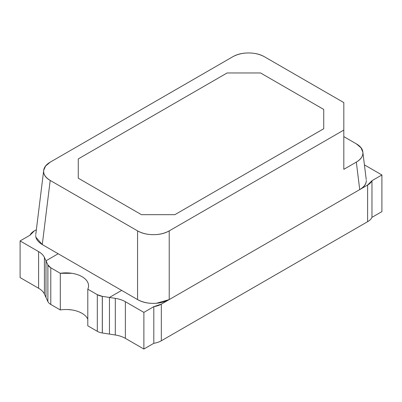 <?xml version="1.0" encoding="UTF-8"?>
<svg xmlns="http://www.w3.org/2000/svg" width="402" height="402" viewBox="0 0 402 402"><rect width="100%" height="100%" fill="white"/><g stroke="black" fill="none" stroke-linecap="round" stroke-linejoin="round"><path stroke-width="0.6" d="M371.971 180.699L371.971 217.346L381.9 211.613L381.9 174.965L371.971 180.699L381.9 174.965L364.418 164.875L381.9 174.965L381.9 211.613L371.971 217.346L371.971 180.699A16.829 9.718 180 0 1 367.619 185.046L161.328 304.143L161.328 340.79L367.619 221.693L367.619 185.046L371.971 180.699M264.436 56.752L343.816 102.585L343.816 169.337L343.816 102.585L264.436 56.752C260.109 54.26 254.838 52.994 248.607 52.963C242.486 52.933 237.21 54.195 232.778 56.752L50.205 162.162L232.778 56.752C237.487 54.21 242.763 52.943 248.607 52.963C254.446 52.943 259.722 54.21 264.436 56.752M153.393 303.374C147.273 303.404 141.996 302.143 137.564 299.585L42.275 244.572L50.205 180.438C45.798 177.719 43.607 174.674 43.637 171.302L43.692 170.383L45.582 166.041L50.205 162.162C45.883 164.659 43.692 167.704 43.637 171.302C43.582 174.835 45.773 177.88 50.205 180.438L137.564 230.879C141.891 233.371 147.162 234.637 153.393 234.667C159.514 234.698 164.79 233.436 169.222 230.879L169.222 299.585L359.725 189.603L356.328 162.117C360.649 159.619 362.835 156.574 362.89 152.976C362.946 149.443 360.76 146.398 356.328 143.841L343.816 136.615L356.328 143.841L360.951 147.715L362.835 152.062L362.89 152.976C362.926 156.348 360.735 159.393 356.328 162.117L359.725 189.603C364.132 186.88 366.322 183.835 366.292 180.463C366.343 184 364.152 187.046 359.725 189.603L169.222 299.585L169.222 230.879C164.513 233.421 159.237 234.683 153.393 234.667C147.554 234.683 142.278 233.421 137.564 230.879L50.205 180.438L42.275 244.572L137.564 299.585L137.564 230.879L137.564 299.585C142.273 302.128 147.549 303.394 153.393 303.379C159.237 303.394 164.513 302.128 169.222 299.585L156.514 303.249M174.86 214.678L141.454 214.678L78.264 178.197L141.454 214.678L174.86 214.678L323.736 128.725L174.86 214.678L141.454 214.678L78.264 178.197L78.264 158.911L78.264 178.197L78.264 158.911L227.14 72.958L78.264 158.911L227.14 72.958L260.546 72.958L227.14 72.958L260.546 72.958L323.736 109.434L260.546 72.958L323.736 109.434L323.736 128.725L323.736 109.434L323.736 128.725L174.86 214.678L323.736 128.725L323.736 109.434L260.546 72.958L227.14 72.958L78.264 158.911L78.264 178.197L141.454 214.678L174.86 214.678M102.299 332.987L102.299 296.339A11.221 6.477 180 0 1 97.314 294.671L97.314 331.318L87.797 325.821L97.314 331.318A11.221 6.477 0 0 0 102.299 332.987L109.455 334.092L109.455 297.45L121.66 290.4L109.455 297.45L115.309 298.354C119.183 298.952 122.535 300.068 125.369 301.706L143.876 312.389L153.805 306.656L161.328 304.143L367.619 185.046L367.619 221.693A16.829 9.718 0 0 0 371.971 217.346M86.842 317.5L87.797 319.113A22.442 12.954 0 0 0 60.31 309.952L50.788 304.455L50.788 267.807A11.221 6.477 180 0 1 47.883 264.903L45.979 260.803L58.184 253.757L45.979 260.803L45.979 297.45L45.979 260.803L45.979 297.45L44.411 294.068C43.376 291.832 41.436 289.897 38.602 288.259L38.602 251.612A22.442 12.954 180 0 1 44.411 257.421L44.411 294.068L45.979 297.45L45.979 260.803L44.411 257.421L44.411 294.068A22.442 12.954 0 0 0 38.602 288.259L20.1 277.576L20.1 240.929L20.1 277.576L38.602 288.259L38.602 251.612L20.1 240.929L30.029 235.195A16.829 9.718 180 0 1 34.381 230.854L36.361 229.708L34.381 230.854L30.029 235.195L20.1 240.929L38.602 251.612C41.436 253.25 43.376 255.185 44.411 257.421L45.979 260.803L58.184 253.757L45.979 260.803L47.883 264.903L47.883 301.55L45.979 297.45L47.883 301.55A11.221 6.477 0 0 0 50.788 304.455L60.31 309.952L60.31 273.305A22.442 12.954 180 0 1 88.561 285.822A22.442 12.954 180 0 1 87.797 289.174L97.314 294.671L97.314 331.318M67.807 309.55L71.928 309.952M79.943 312.264L81.988 313.304M87.797 325.821L87.797 289.174L87.797 325.821M115.309 298.354L109.455 297.45L109.455 334.092L115.309 335.002L115.309 298.354A22.442 12.954 180 0 1 125.369 301.706L125.369 338.353A22.442 12.954 0 0 0 115.309 335.002L115.309 298.354M169.222 230.879L343.816 130.077L169.222 230.879M153.805 343.303A16.829 9.718 0 0 0 161.328 340.79L161.328 304.143A16.829 9.718 180 0 1 153.805 306.656L153.805 343.303L143.876 349.036L153.805 343.303L153.805 306.656L143.876 312.389L143.876 349.036L143.876 312.389L125.369 301.706L125.369 338.353L143.876 349.036L125.369 338.353C122.535 336.715 119.183 335.6 115.309 335.002L109.455 334.092L109.455 297.45L121.66 290.4L109.455 297.45L109.455 334.092L102.344 332.997L102.344 296.349L109.455 297.45L102.299 296.339L97.314 294.671L87.797 289.174C88.822 286.968 88.822 284.732 87.797 282.465C86.802 280.279 84.867 278.34 81.988 276.661C79.229 275.048 75.877 273.933 71.928 273.305L60.31 273.305L60.31 309.952M35.708 235.431C35.677 238.803 37.868 241.848 42.275 244.572L35.944 237.286M356.328 162.117L343.816 169.337L356.328 162.117M50.788 304.455L50.788 267.807L47.883 264.903L47.883 301.55M50.788 267.807L60.31 273.305L50.788 267.807M367.619 221.693L161.328 340.79M362.835 152.062L366.232 179.543M88.561 285.822L88.561 286.078M43.692 170.383L35.768 234.517"/></g></svg>
